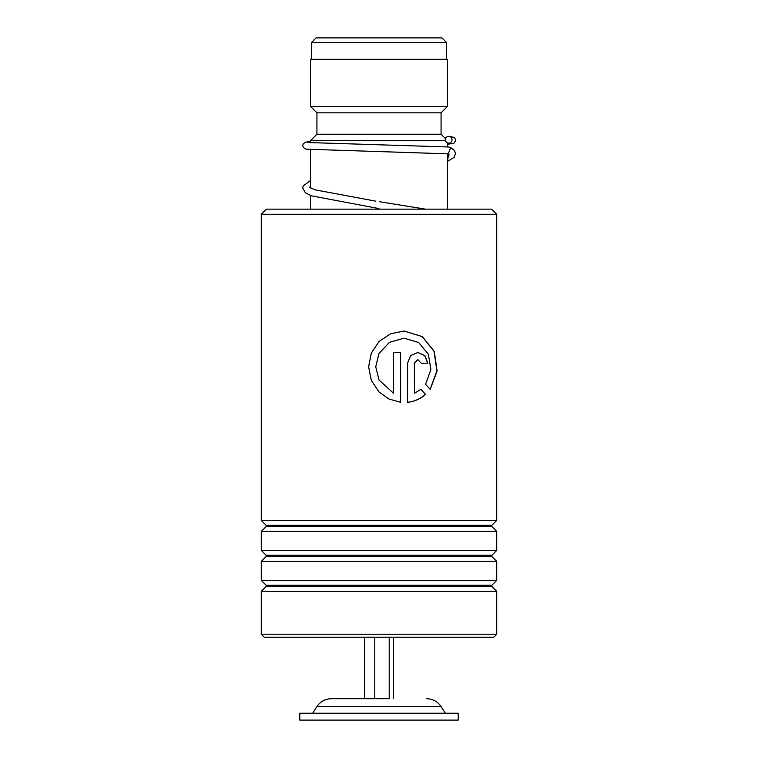 <?xml version="1.0" encoding="UTF-8"?>
<svg xmlns="http://www.w3.org/2000/svg" width="758" height="758" viewBox="0 0 758 758"><rect width="100%" height="100%" fill="white"/><g stroke="black" fill="none" stroke-linecap="round" stroke-linejoin="round"><path stroke-width="1.14" d="M316.067 37.9L441.933 37.9L446.424 42.391L311.576 42.391L316.067 37.9M446.424 59.304L446.424 42.391M311.576 59.304L311.576 42.391M447.495 209.142L447.495 153.789M447.495 146.91L447.495 142.892M310.505 142.76L310.505 140.647L445.6 140.647M310.505 209.142L310.505 195.507M310.505 187.984L310.505 149.629M310.505 140.647L316.929 134.223L441.071 134.223L445.609 138.761M441.071 134.223L441.071 112.819L447.495 106.395L447.495 59.304L310.505 59.304L310.505 106.395L447.495 106.395M316.929 134.223L316.929 112.819L441.071 112.819M316.929 112.819L310.505 106.395M389.205 637.232L389.205 698.696L331.35 698.696L374.784 698.696L374.784 637.232M458.202 713.25L299.798 713.25L299.798 720.1L458.202 720.1L458.202 713.25M364.579 637.232L364.579 698.696M393.421 637.232L393.421 698.696M266.409 209.142L491.591 209.142L496.727 214.277L261.273 214.277L266.409 209.142M496.727 634.238L493.733 637.232L264.267 637.232L261.273 634.238L496.727 634.238L496.727 591.354L261.273 591.354L266.162 586.465L491.838 586.465L491.838 585.252L496.727 580.372L496.727 561.384L261.273 561.384L266.162 556.505L491.838 556.505L491.838 555.292L496.727 550.403L496.727 531.424L261.273 531.424L266.162 526.535L491.838 526.535L491.838 525.322L496.727 520.433L496.727 214.277M491.838 525.322L266.162 525.322L261.273 520.433L496.727 520.433M491.838 555.292L266.162 555.292L261.273 550.403L496.727 550.403M491.838 585.252L266.162 585.252L261.273 580.372L496.727 580.372M414.465 363.186L414.465 393.25L420.889 389.328L425.598 394.416C420.491 398.907 414.484 401.541 407.586 402.299L407.586 363.186L410.628 355.606L417.857 352.47L424.916 355.616L427.787 363.186L421.202 363.186L417.848 359.614L414.332 363.186L414.465 393.25M430.193 389.366L425.57 384.278L430.885 369.677L428.393 354.194L418.634 342.512L404.109 338.182L389.508 342.313L379 353.493L375.731 366.758L379 380.023L393.554 393.25L393.554 352.47L400.612 352.47L400.612 402.299L388.958 399.011L379 391.962L371.297 380.393L368.606 366.758L371.297 353.124L379 341.555L390.588 333.776L404.118 331.047L422.348 336.571L434.306 351.456L437.101 371.079L430.193 389.366M404.071 338.182L389.47 342.313L379 353.493M379 380.023L393.554 393.25M400.537 352.47L400.537 402.28M379 391.962L371.325 380.393L368.644 366.758L371.325 353.124L379 341.555M404.137 331.047L422.244 336.609L434.107 351.456L436.892 371.013L430.089 389.242M420.737 389.328L425.428 394.416C420.339 398.907 414.361 401.532 407.482 402.299M417.781 352.47L424.774 355.644L427.616 363.186M417.781 359.614L414.332 363.186M448.831 147.005L450.697 147.63L448.253 153.827M448.745 136.307A3.42 3.269 -90 0 0 445.486 139.576A3.42 3.269 -90 0 0 448.745 143.158A3.42 3.269 -90 0 0 452.005 139.879A3.42 3.269 -90 0 0 448.745 136.307M426.65 698.696C432.79 698.876 437.593 701.501 441.061 706.56L316.939 706.56L312.647 713.25M448.66 153.855L447.495 161.141M378.924 208.573L311.32 195.81L305.341 192.769L302.736 188.041L303.153 185.975L310.505 180.518M441.061 706.56L445.353 713.25M316.939 706.56C320.407 701.501 325.21 698.876 331.35 698.696M266.162 525.322L266.162 526.535M266.162 555.292L266.162 556.505M266.162 585.252L266.162 586.465M261.273 634.238L261.273 591.354M261.273 580.372L261.273 561.384M261.273 520.433L261.273 214.277M261.273 550.403L261.273 531.424M491.838 586.465L496.727 591.354M491.838 556.505L496.727 561.384M491.838 526.535L496.727 531.424M447.59 153.789L449.172 154.916M375.58 201.135L314.949 189.813L309.349 187.169M448.452 153.846L306.147 149.193L303.295 147.497L302.736 145.574L303.285 143.726L305.739 142.097L310.505 141.575M448.452 143.139L450.868 143.366M446.263 137.511L444.463 137.605M449.039 147.014L307.511 142.504M449.039 136.317L454.194 137.463L455.511 139.491L455.53 140.865L453.853 143.253L447.495 144.295M379.521 201.723L425.456 209.142M450.697 147.63L453.947 149.999L455.586 153.069L454.213 157.304L447.495 161.369"/></g></svg>
